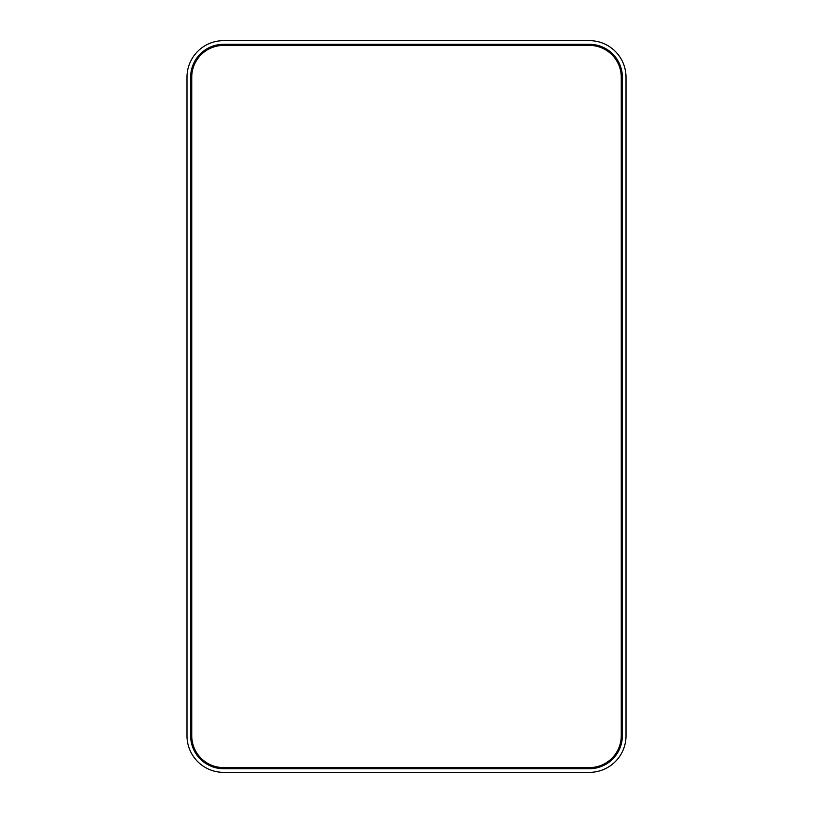<?xml version="1.0" encoding="UTF-8"?>
<svg xmlns="http://www.w3.org/2000/svg" width="813" height="813" viewBox="0 0 813 813"><rect width="100%" height="100%" fill="white"/><g stroke="black" fill="none" stroke-linecap="round" stroke-linejoin="round"><path stroke-width="1.22" d="M223.575 768.692L589.425 768.692A32.927 32.927 0 0 0 622.351 735.765L622.351 77.235A32.927 32.927 0 0 0 589.425 44.309L223.575 44.309A32.927 32.927 0 0 0 190.649 77.235L190.649 735.765A32.927 32.927 0 0 0 223.575 768.692L589.425 768.692A32.927 32.927 0 0 0 622.351 735.765L622.351 77.235A32.927 32.927 0 0 0 589.425 44.309L223.575 44.309A32.927 32.927 0 0 0 190.649 77.235L190.649 735.765A32.927 32.927 0 0 0 223.575 768.692M589.425 40.65L223.575 40.65A36.585 36.585 0 0 0 186.99 77.235L186.99 735.765A36.585 36.585 0 0 0 223.575 772.35L589.425 772.35A36.585 36.585 0 0 0 626.01 735.765L626.01 77.235A36.585 36.585 0 0 0 589.425 40.65M223.575 767.594L589.425 767.594A31.829 31.829 0 0 0 621.254 735.765L621.254 77.235A31.829 31.829 0 0 0 589.425 45.406L223.575 45.406A31.829 31.829 0 0 0 191.746 77.235L191.746 735.765A31.829 31.829 0 0 0 223.575 767.594L589.425 767.594A31.829 31.829 0 0 0 621.254 735.765L621.254 77.235A31.829 31.829 0 0 0 589.425 45.406L223.575 45.406A31.829 31.829 0 0 0 191.746 77.235L191.746 735.765A31.829 31.829 0 0 0 223.575 767.594"/></g></svg>
